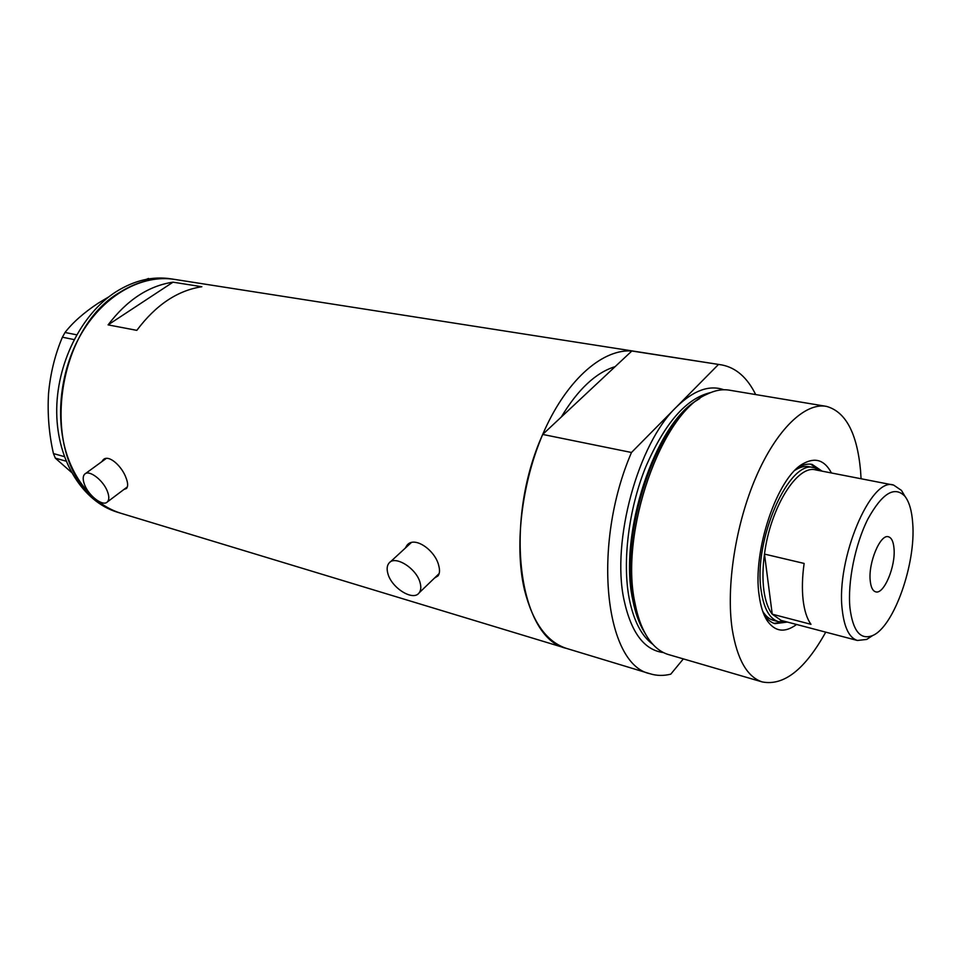 <?xml version="1.0" encoding="UTF-8"?>
<svg xmlns="http://www.w3.org/2000/svg" width="961" height="961" viewBox="0 0 961 961"><rect width="100%" height="100%" fill="white"/><g stroke="black" fill="none" stroke-linecap="round" stroke-linejoin="round"><path stroke-width="1.44" d="M84.616 484.812C88.796 495.96 102.863 506.699 107.26 502.014C109.254 499.996 109.314 496.489 107.44 491.491C103.356 480.308 89.169 469.448 84.784 474.073C82.718 476.127 82.658 479.707 84.616 484.812M127.272 486.951L107.26 502.014M387.86 573.501C391.427 587.892 413.134 601.514 419.092 592.901C420.93 590.522 421.278 587.207 420.161 582.943C416.75 568.468 394.875 554.737 388.953 563.182C386.995 565.633 386.634 569.068 387.86 573.501M438.264 574.426L439.129 573.657M123.933 489.461L126.396 488.536C128.149 486.686 128.053 483.191 126.107 478.037C122.071 466.361 108.857 454.133 103.283 459.67L101.794 461.664M104.653 458.829L103.908 460.127M434.54 578.017L438 575.891C439.694 573.645 439.958 570.329 438.817 565.921C435.657 550.689 414.443 535.337 406.971 545.307L405.362 547.986M408.737 543.77L407.644 545.872M542.689 434.432L631.485 452.487C591.447 545.139 604.913 664.568 649.888 673.697L566.269 648.339C519.036 638.248 502.795 522.868 542.689 434.432L561.248 417.074C577.957 389.361 595.916 372.544 615.124 366.646C595.916 372.544 577.957 389.361 561.248 417.074L631.845 350.993L721.915 364.952C736.054 367.727 747.31 377.589 755.682 394.563M174.061 279.315L171.502 278.918C153.003 275.963 134.528 280.228 116.077 291.736C81.072 313.995 55.942 364.411 56.723 413.062C57.42 461.748 83.235 501.678 117.11 512.117L120.666 513.198C111.932 510.447 103.8 505.966 96.28 499.78C103.8 505.966 111.932 510.447 120.666 513.198L566.269 648.339C546.629 641.78 532.706 622.332 524.502 589.994C513.558 543.746 522.46 476.163 546.785 425.399C571.11 374.562 607.172 346.44 635.521 351.45L631.845 350.993M91.727 495.696C82.526 486.795 75.174 475.623 69.648 462.181C54.14 424.197 58.861 371.571 81.745 333.023C104.641 294.426 142.528 273.981 175.19 279.495C156.691 276.528 138.216 280.828 119.765 292.36C56.327 328.926 40.194 451.73 91.727 495.696M136.822 330.356C155.754 305.045 177.425 290.498 201.834 286.726L173.016 282.174C148.571 285.813 126.924 300.048 108.088 324.878L136.822 330.356M108.088 324.878L173.016 282.174M436.306 576.324L438.336 575.435M411.248 542.629L390.106 562.113M125.591 488.224L126.9 487.936M106.251 458.433L85.313 473.689M117.11 512.117L118.527 512.549M66.057 461.16L55.318 458.145L53.444 453.58C48.987 434.036 47.353 413.999 48.543 393.469C50.392 373.349 55.017 354.597 62.405 337.203L65.024 332.482C72.856 322.391 83.919 312.625 98.226 303.171L108.917 296.781M71.258 472.187L55.318 458.145M74.045 339.569L62.405 337.203M53.444 453.58L64.315 456.607M65.024 332.482L76.628 334.812M150.06 278.714L150.793 278.618M146.36 279.327L148.523 278.462M796.573 624.482C784.669 633.227 774.77 631.785 766.854 620.181C763.166 614.235 760.619 606.139 759.214 595.904C752.091 551.386 777.293 477.004 803.396 463.574C815.336 457.016 824.682 460.151 831.445 472.98M822.099 471.154L812.105 464.403C807.913 463.538 803.42 464.535 798.615 467.382L796.921 468.487M809.162 466.722C804.813 465.821 800.141 466.962 795.155 470.169M818.58 469.364L810.652 464.175M645.648 634.248C640.158 625.575 636.11 614.379 633.491 600.673C618.932 534.172 656.555 421.771 699.776 398.527M825.691 406.251L729.759 390.238C722.516 388.929 714.828 390.31 706.683 394.382C661.516 413.158 619.425 532.43 634.909 602.799C637.924 618.512 642.753 630.933 649.372 640.062C654.837 647.462 661.084 652.267 668.123 654.453L669.096 654.741M861.068 478.746L860.539 470.458C857.044 433.063 845.668 411.704 826.436 406.371C805.198 402.299 776.668 429.267 756.091 476.848C735.513 524.346 725.879 586.979 732.222 629.323C737.171 659.39 747.153 676.916 762.169 681.914C783.72 686.166 804.922 669.589 825.739 632.146M631.485 452.487L718.42 364.531M649.888 673.697C656.567 675.811 663.534 675.967 670.766 674.166L683.343 658.898M763.551 613.538L764.247 614.716C767.274 619.497 770.842 622.476 774.962 623.665L787.371 622.055M774.025 623.365L783.419 622.151M762.698 611.256C765.677 616.109 769.22 619.136 773.329 620.313L778.47 621.671C769.581 618.848 763.815 608.577 761.196 590.835C752.907 540.478 789.293 458.493 814.375 467.731L820.778 470.902M849.956 607.929C852.887 631.017 860.407 640.242 872.516 635.593C893.802 627.053 916.097 563.675 912.71 523.24C911.869 511.012 909.298 502.05 904.998 496.356C894.571 485.569 882.186 493.161 867.843 519.108C855.11 544.322 847.458 582.438 849.956 607.929M872.756 635.485L866.702 639.425L857.392 640.47C849.308 637.864 844.263 627.677 842.256 609.899C835.794 559.446 870.942 476.236 893.634 485.089L901.466 490.41L904.757 495.96M894.006 548.467C893.43 541.632 891.58 537.74 888.469 536.791C880.396 533.691 868.191 562.702 870.21 580.588C870.858 587.147 872.66 590.895 875.627 591.82C883.832 594.895 895.808 566.365 894.006 548.467M893.237 485.017L815.781 469.929C797.522 464.307 770.35 507.456 764.488 554.089L804.129 563.434C802.231 576.972 801.906 589.177 803.12 600.036C804.405 610.8 807.024 618.884 810.988 624.314L772.236 614.187L781.173 620.434M763.851 590.162C765.292 600.781 768.091 608.793 772.236 614.187L764.488 554.089C762.686 567.398 762.481 579.423 763.851 590.162M786.062 621.719L778.47 621.671M644.363 632.134C639.089 623.605 635.185 612.698 632.65 599.424C618.331 533.968 655.066 423.477 697.686 399.884M663.462 652.567C644.254 650.165 631.089 632.578 623.989 599.82C611.256 541.031 638.008 443.477 676.412 407.032C693.482 390.394 709.278 384.628 723.837 389.758M710.696 392.556C686.418 398.154 664.724 423.044 645.6 467.25C628.566 509.594 622.199 561.813 629.191 598.487C633.671 620.866 641.564 636.146 652.867 644.35M419.092 592.901L439.153 573.573M103.908 459.214L103.283 459.67M408.305 544.07L406.971 545.307M634.548 351.294L175.19 279.495M798.615 467.382L803.396 463.574M762.169 681.914L668.123 654.453M720.99 364.808L635.521 351.45M764.247 614.716L766.854 620.181M872.516 635.593L866.702 639.425M857.392 640.47L780.692 620.301M813.943 467.647L808.73 466.638M904.998 496.356L901.466 490.41"/></g></svg>
